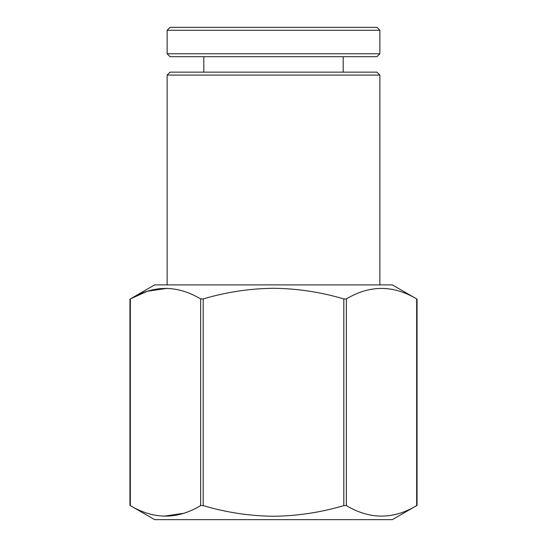 <?xml version="1.0" encoding="UTF-8"?>
<svg xmlns="http://www.w3.org/2000/svg" width="547" height="547" viewBox="0 0 547 547"><rect width="100%" height="100%" fill="white"/><g stroke="black" fill="none" stroke-linecap="round" stroke-linejoin="round"><path stroke-width="0.82" d="M167.129 75.076L170.062 72.142L376.938 72.142L379.871 75.076L167.129 75.076L167.129 284.891M392.343 284.891L154.657 284.891L129.947 299.154L129.947 505.38L154.657 519.65L392.343 519.65L417.053 505.38L417.053 299.154L392.343 284.891M343.81 505.606C320.822 512.443 297.39 515.992 273.5 516.259C249.548 515.985 226.109 512.43 203.19 505.606L203.19 298.935C226.178 292.098 249.61 288.549 273.5 288.283C297.452 288.556 320.891 292.105 343.81 298.935L343.81 505.606L346.354 505.606L346.354 298.935L343.81 298.935M346.354 298.935C369.717 284.932 393.156 284.932 416.664 298.935L416.664 505.606C393.293 519.609 369.861 519.609 346.354 505.606M167.238 288.31L147.389 291.257M147.102 291.346L130.336 298.935C153.707 284.932 177.139 284.932 200.646 298.935L200.646 505.606C177.283 519.609 153.844 519.609 130.336 505.606L130.336 298.935M203.19 298.935L200.646 298.935M163.751 516.231L183.539 513.305M203.19 505.606L200.646 505.606M182.869 519.65L177.775 519.65M273.5 27.35L376.938 27.35L379.871 30.283L167.129 30.283L170.062 27.35L273.5 27.35M379.871 53.763L376.938 56.697L170.062 56.697L167.129 53.763L379.871 53.763L379.871 30.283M379.871 75.076L379.871 284.891M343.195 72.142L343.195 56.697M167.129 53.763L167.129 30.283M203.805 72.142L203.805 56.697"/></g></svg>
